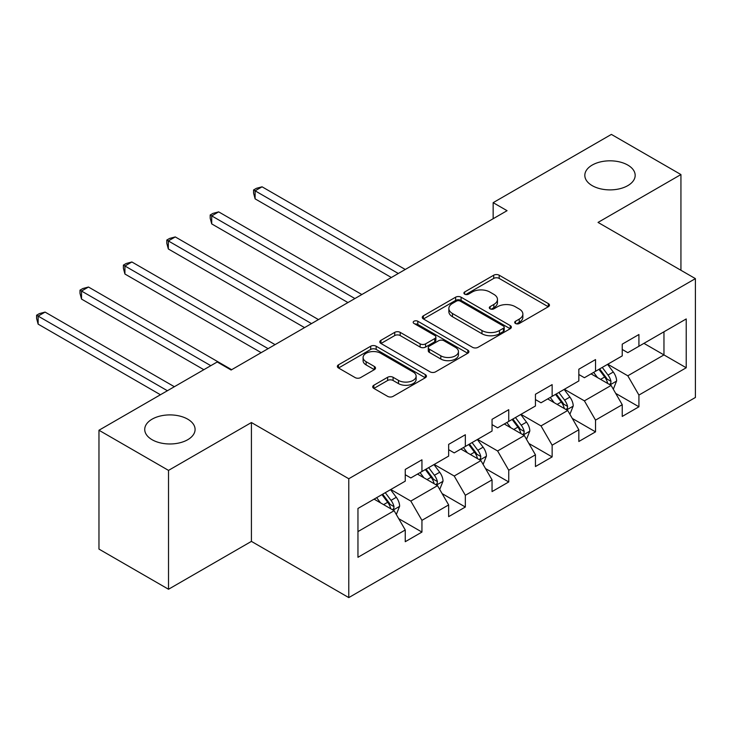 <?xml version="1.0" encoding="UTF-8"?>
<svg xmlns="http://www.w3.org/2000/svg" width="732" height="732" viewBox="0 0 732 732"><rect width="100%" height="100%" fill="white"/><g stroke="black" fill="none" stroke-linecap="round" stroke-linejoin="round"><path stroke-width="1.1" d="M515.493 323.48A2.699 1.565 0 0 0 519.317 323.48L548.323 306.735A3.861 2.233 0 0 0 549.457 305.162A3.861 2.233 0 0 0 548.323 303.579L499.178 275.205A3.861 2.233 0 0 0 493.716 275.205L464.701 291.958A2.699 1.565 0 0 0 463.914 293.056A2.699 1.565 0 0 0 464.701 294.163A2.699 1.565 0 0 0 468.526 294.163L472.277 291.995A12.362 7.137 0 0 1 489.754 291.995L493.853 294.356A12.362 7.137 0 0 1 497.467 299.406A12.362 7.137 0 0 1 493.853 304.448L490.101 306.617A2.699 1.565 0 0 0 489.305 307.724A2.699 1.565 0 0 0 490.101 308.822A2.699 1.565 0 0 0 493.917 308.822L497.678 306.653A12.362 7.137 0 0 1 515.154 306.653L519.244 309.023A12.362 7.137 0 0 1 522.868 314.065A12.362 7.137 0 0 1 519.244 319.106L515.493 321.275A2.699 1.565 0 0 0 514.697 322.382A2.699 1.565 0 0 0 515.493 323.48L515.493 321.275M187.712 419.162A25.181 14.539 0 0 0 160.271 416.014A25.181 14.539 0 0 0 144.726 429.437A25.181 14.539 0 0 0 152.1 439.722A25.181 14.539 0 0 0 179.541 442.869A25.181 14.539 0 0 0 195.087 429.437A25.181 14.539 0 0 0 187.712 419.162M627.8 165.075A25.181 14.539 0 0 0 600.359 161.928A25.181 14.539 0 0 0 584.822 175.36A25.181 14.539 0 0 0 592.197 185.635A25.181 14.539 0 0 0 619.629 188.783A25.181 14.539 0 0 0 635.175 175.36A25.181 14.539 0 0 0 627.8 165.075M373.842 385.242A3.861 2.233 0 0 0 372.716 386.816A3.861 2.233 0 0 0 373.842 388.399L387.631 396.36A3.861 2.233 0 0 0 393.093 396.36L425.31 377.758A3.861 2.233 0 0 0 426.445 376.175A3.861 2.233 0 0 0 425.31 374.601L376.166 346.227A3.861 2.233 0 0 0 370.703 346.227L338.486 364.829A3.861 2.233 0 0 0 337.351 366.403A3.861 2.233 0 0 0 338.486 367.976L355.139 377.593A3.861 2.233 0 0 0 360.602 377.593L374.391 369.633A3.861 2.233 0 0 0 375.516 368.059A3.861 2.233 0 0 0 374.391 366.485L366.128 361.718A10.33 5.966 0 0 1 363.099 357.5A10.33 5.966 0 0 1 369.477 351.991A10.33 5.966 0 0 1 380.741 353.282L413.095 371.966A10.33 5.966 0 0 1 416.124 376.175A10.33 5.966 0 0 1 409.746 381.692A10.33 5.966 0 0 1 398.483 380.393L393.093 377.282A3.861 2.233 0 0 0 387.631 377.282L373.842 385.242L373.842 388.399M251.415 422.538L168.516 470.392L98.966 430.242L98.966 549.091L168.516 589.251L251.415 541.387L348.78 597.596L348.78 478.746L251.415 422.538L251.415 541.387M680.934 270.273L680.934 174.555L598.035 222.418L695.4 278.627L348.78 478.746M680.934 174.555L611.385 134.404L493.158 202.663L493.158 218.722M98.966 430.242L217.203 361.983L231.111 370.017L507.066 210.688L493.158 202.663M472.552 347.325A3.861 2.233 0 0 0 478.014 347.325L510.231 328.723A3.861 2.233 0 0 0 511.366 327.149A3.861 2.233 0 0 0 510.231 325.575L461.087 297.192A3.861 2.233 0 0 0 455.624 297.192L423.407 315.803A3.861 2.233 0 0 0 422.273 317.377A3.861 2.233 0 0 0 423.407 318.951L472.552 347.325M415.062 324.066A2.699 1.565 0 0 1 417.807 324.45L417.807 321.238L467.775 350.088A3.861 2.233 0 0 1 468.91 351.662A3.861 2.233 0 0 1 467.775 353.245L435.558 371.847A3.861 2.233 0 0 1 430.096 371.847L380.942 343.464L380.942 340.316A3.861 2.233 0 0 0 379.807 341.89A3.861 2.233 0 0 0 380.942 343.464M380.942 340.316L394.731 332.355A3.861 2.233 0 0 1 400.194 332.355L420.122 343.857A3.861 2.233 0 0 0 425.585 343.857L434.735 338.577A3.861 2.233 0 0 0 435.869 337.004A3.861 2.233 0 0 0 434.735 335.43L413.983 323.443A2.699 1.565 0 0 1 413.187 322.345A2.699 1.565 0 0 1 414.861 320.9A2.699 1.565 0 0 1 417.807 321.238M348.78 597.596L695.4 397.476L695.4 278.627M398.711 518.659L421.943 532.072L421.943 520.342L448.652 504.924L448.652 516.655L465.342 507.02L465.342 495.289L492.05 479.872L492.05 491.593L508.74 481.958L508.74 470.237L535.44 454.819L535.44 466.54L552.138 456.905L552.138 445.184L578.838 429.766L578.838 441.488L595.528 431.853L595.528 420.122L622.237 404.705L622.237 416.435L638.926 406.791L638.926 395.07L686.223 367.766L686.223 318.942L663.961 331.788L663.961 354.919L686.223 367.766M421.943 532.072L405.253 541.707L405.253 529.986L357.957 557.29L357.957 508.456L405.253 481.153L405.253 469.432L421.943 459.797L421.943 471.518L448.652 456.1L448.652 444.379L465.342 434.744L465.342 446.465L492.05 431.047L492.05 419.326L508.74 409.682L508.74 421.412L535.44 405.995L535.44 394.264L552.138 384.629L552.138 396.351L578.838 380.933L578.838 369.212L595.528 359.577L595.528 371.298L622.237 355.88L622.237 344.159L638.926 334.524L638.926 346.245L686.223 318.942M417.496 474.089L437.526 485.655L410.817 501.072L390.787 489.507M405.253 474.729L410.817 477.941L421.943 471.518M410.817 501.072L421.943 520.342M437.526 485.655L448.652 504.924M460.885 449.036L480.915 460.602L454.215 476.02L434.186 464.454M448.652 449.677L454.215 452.888L465.342 446.465M454.215 476.02L465.342 495.289M480.915 460.602L492.05 479.872M504.284 423.984L524.313 435.54L497.614 450.967L477.584 439.401M492.05 424.624L497.614 427.836L508.74 421.412M497.614 450.967L508.74 470.237M524.313 435.54L535.44 454.819M547.682 398.922L567.712 410.487L541.003 425.905L520.974 414.339M535.44 399.571L541.003 402.783L552.138 396.351M541.003 425.905L552.138 445.184M567.712 410.487L578.838 429.766M591.081 373.869L611.11 385.435L584.401 400.852L564.372 389.287M578.838 374.51L584.401 377.721L595.528 371.298M584.401 400.852L595.528 420.122M611.11 385.435L622.237 404.705M643.931 343.354L663.961 354.919L627.8 375.8L607.77 364.234M622.237 349.457L627.8 352.668L638.926 346.245M627.8 375.8L638.926 395.07M168.516 470.392L168.516 589.251M357.957 531.588L394.127 510.707L374.098 499.142M394.127 510.707L405.253 529.986M615.703 393.386L638.926 406.791M572.305 418.439L595.528 431.853M528.907 443.491L552.138 456.905M485.508 468.553L508.74 481.958M442.11 493.606L465.342 507.02M516.572 323.864L519.244 322.318A12.362 7.137 0 0 0 522.868 317.276L522.868 314.065M497.467 299.406L497.467 302.618A12.362 7.137 0 0 1 493.853 307.66L491.181 309.206M548.277 306.763L499.178 278.416A3.861 2.233 0 0 0 493.716 278.416L465.781 294.548M510.186 328.76L461.087 300.413A3.861 2.233 0 0 0 455.624 300.413L423.453 318.978M503.406 328.256A2.699 1.565 0 0 0 504.202 327.149A2.699 1.565 0 0 0 503.406 326.042L460.263 301.136A2.699 1.565 0 0 0 456.439 301.136L452.486 303.423A12.362 7.137 0 0 0 448.862 308.465A12.362 7.137 0 0 0 452.486 313.516L481.976 330.535A12.362 7.137 0 0 0 499.453 330.535L503.406 328.256L503.406 331.468A2.699 1.565 0 0 0 504.202 330.361L504.202 327.149M448.862 308.465L448.862 311.676A12.362 7.137 0 0 0 452.486 316.727L452.486 313.516M503.406 331.468L499.453 333.755A12.362 7.137 0 0 1 481.976 333.755L452.486 316.727M380.997 343.5L394.731 335.567L394.731 332.355M435.869 337.004L435.869 340.215A3.861 2.233 0 0 1 434.735 341.789L425.585 347.069A3.861 2.233 0 0 1 420.122 347.069L400.194 335.567A3.861 2.233 0 0 0 394.731 335.567M417.807 324.45L467.721 353.272M440.81 355.798A10.33 5.966 0 0 0 452.065 357.097A10.33 5.966 0 0 0 458.442 351.589A10.33 5.966 0 0 0 455.423 347.371L444.022 340.783A3.861 2.233 0 0 0 438.56 340.783L429.41 346.071A3.861 2.233 0 0 0 428.275 347.645A3.861 2.233 0 0 0 429.41 349.219L440.81 355.798L440.81 359.019A10.33 5.966 0 0 0 452.065 360.309A10.33 5.966 0 0 0 458.442 354.8L458.442 351.589M428.275 347.645L428.275 350.857A3.861 2.233 0 0 0 429.41 352.431L429.41 349.219M440.81 359.019L429.41 352.431M416.124 376.175L416.124 379.386A10.33 5.966 0 0 1 409.746 384.904A10.33 5.966 0 0 1 398.483 383.605L393.093 380.494A3.861 2.233 0 0 0 387.631 380.494L373.896 388.427M363.099 357.5L363.099 360.711A10.33 5.966 0 0 0 366.128 364.929L366.128 361.718M374.336 369.669L366.128 364.929M425.265 377.785L376.166 349.438A3.861 2.233 0 0 0 370.703 349.438L338.532 368.013M613.306 389.241L616.619 380.905A10.422 6.021 -120 0 0 613.288 372.03L607.551 364.362M597.541 377.602L593.643 372.396M405.253 269.477L262.065 186.806L255.111 190.823L255.111 198.857L391.346 277.501M609.5 384.501L610.763 383.165L610.991 381.345A10.422 6.021 -120 0 0 608.008 375.077L602.262 367.409M599.654 368.919L606.023 377.428A5.307 3.065 60 0 1 606.984 379.039L610.991 381.345M598.922 369.34L604.669 377.007A10.422 6.021 60 0 1 607.652 383.275M255.111 198.857L253.583 193.156L253.583 189.945L398.3 273.484M253.583 189.945L256.365 188.334L262.065 186.806M569.908 414.294L573.22 405.958A10.422 6.021 -120 0 0 569.889 397.083L564.152 389.415M554.142 402.655L550.244 397.449M361.855 294.529L218.676 211.868L211.722 215.876L211.722 223.91L347.947 302.563M566.101 409.554L567.364 408.218L567.593 406.406A10.422 6.021 -120 0 0 564.61 400.13L558.864 392.471M556.256 393.981L562.624 402.481A5.307 3.065 60 0 1 563.585 404.091L567.593 406.406M555.524 394.392L561.27 402.06A10.422 6.021 60 0 1 564.253 408.328M211.722 223.91L210.185 218.209L210.185 214.998L354.901 298.546M210.185 214.998L212.966 213.387L218.676 211.868M526.509 439.346L529.822 431.011A10.422 6.021 -120 0 0 526.5 422.135L520.754 414.468M510.744 427.708L506.846 422.501M318.457 319.582L175.277 236.921L168.323 240.938L168.323 248.962L304.549 327.616M522.703 434.616L523.966 433.28L524.194 431.459A10.422 6.021 -120 0 0 521.211 425.191L515.465 417.524M512.858 419.033L519.226 427.534A5.307 3.065 60 0 1 520.196 429.144L524.194 431.459M512.135 419.454L517.872 427.113A10.422 6.021 60 0 1 520.855 433.39M168.323 248.962L166.795 243.262L166.795 240.05L311.503 323.599M166.795 240.05L169.577 238.449L175.277 236.921M483.12 464.408L486.423 456.073A10.422 6.021 -120 0 0 483.102 447.188L477.356 439.529M467.345 452.76L463.447 447.554M275.058 344.635L131.879 261.974L124.925 265.99L124.925 274.024L261.15 352.668M479.304 459.669L480.567 458.333L480.796 456.512A10.422 6.021 -120 0 0 477.813 450.244L472.067 442.576M469.459 444.086L475.827 452.586A5.307 3.065 60 0 1 476.797 454.206L480.796 456.512M468.736 444.507L474.473 452.175A10.422 6.021 60 0 1 477.456 458.442M124.925 274.024L123.397 268.315L123.397 265.103L268.104 348.652M123.397 265.103L126.179 263.502L131.879 261.974M439.722 489.461L443.025 481.125A10.422 6.021 -120 0 0 439.703 472.25L433.957 464.582M423.947 477.822L420.049 472.616M231.66 369.697L88.481 287.026L81.526 291.043L81.526 299.077L203.844 369.697M435.906 484.721L437.169 483.385L437.397 481.564A10.422 6.021 -120 0 0 434.415 475.297L428.678 467.638M426.061 469.139L432.429 477.648A5.307 3.065 60 0 1 433.399 479.259L437.397 481.564M425.338 469.56L431.075 477.227A10.422 6.021 60 0 1 434.058 483.495M81.526 299.077L79.998 293.376L79.998 290.165L210.798 365.68M79.998 290.165L82.78 288.554L88.481 287.026M396.323 514.514L399.635 506.178A10.422 6.021 -120 0 0 396.305 497.303L390.559 489.635M380.558 502.875L376.651 497.668M174.353 386.716L45.082 312.088L38.128 316.096L38.128 324.13L160.445 394.749M392.508 509.774L393.779 508.447L393.999 506.626A10.422 6.021 -120 0 0 391.016 500.349L385.279 492.691M382.662 494.201L389.04 502.701A5.307 3.065 60 0 1 390 504.311L393.999 506.626M381.939 494.612L387.676 502.28A10.422 6.021 60 0 1 390.668 508.548M38.128 324.13L36.6 318.429L36.6 315.218L167.399 390.732M36.6 315.218L39.382 313.607L45.082 312.088M519.244 322.318L519.244 319.106M490.101 308.822L490.101 306.617M493.853 307.66L493.853 304.448M464.701 294.163L464.701 291.958M493.716 278.416L493.716 275.205M499.178 278.416L499.178 275.205M548.323 306.735L548.323 303.579M423.407 318.951L423.407 315.803M455.624 300.413L455.624 297.192M461.087 300.413L461.087 297.192M510.231 328.723L510.231 325.575M481.976 333.755L481.976 330.535M499.453 333.755L499.453 330.535M400.194 335.567L400.194 332.355M420.122 347.069L420.122 343.857M425.585 347.069L425.585 343.857M434.735 341.789L434.735 338.577M467.775 353.245L467.775 350.088M387.631 380.494L387.631 377.282M393.093 380.494L393.093 377.282M398.483 383.605L398.483 380.393M374.391 369.633L374.391 366.485M338.486 367.976L338.486 364.829M370.703 349.438L370.703 346.227M376.166 349.438L376.166 346.227M425.31 377.758L425.31 374.601M610.076 384.84L616.545 381.107M608.008 375.077L613.288 372.03M600.588 379.359L604.669 377.007M566.687 409.893L573.147 406.159M564.61 400.13L569.889 397.083M557.189 404.412L561.27 402.06M523.288 434.945L529.758 431.212M521.211 425.191L526.5 422.135M513.791 429.474L517.872 427.113M479.89 460.007L486.359 456.274M477.813 450.244L483.102 447.188M470.402 454.526L474.473 452.175M436.492 485.06L442.961 481.327M434.415 475.297L439.703 472.25M427.003 479.579L431.075 477.227M393.093 510.113L399.562 506.379M391.016 500.349L396.305 497.303M383.605 504.632L387.676 502.28"/></g></svg>
